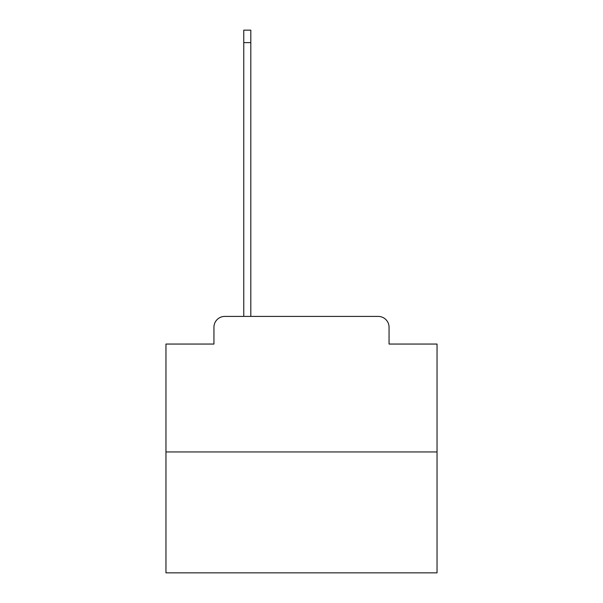 <?xml version="1.0" encoding="UTF-8"?>
<svg xmlns="http://www.w3.org/2000/svg" width="603" height="603" viewBox="0 0 603 603"><rect width="100%" height="100%" fill="white"/><g stroke="black" fill="none" stroke-linecap="round" stroke-linejoin="round"><path stroke-width="0.9" d="M213.944 327.256L213.944 344.057L213.944 327.256A10.846 10.846 0 0 1 224.783 316.409L243.763 316.409L243.763 30.15L250.81 30.15L250.81 316.409L259.215 316.409M437.039 451.949L165.961 451.949L165.961 572.85L437.039 572.85L437.039 344.057L389.056 344.057L389.056 327.256A10.846 10.846 0 0 0 378.217 316.409L224.783 316.409M165.961 451.949L165.961 344.057L213.944 344.057M343.785 316.409L378.217 316.409M389.056 344.057L389.056 327.256M243.763 42.617L250.81 42.617"/></g></svg>
